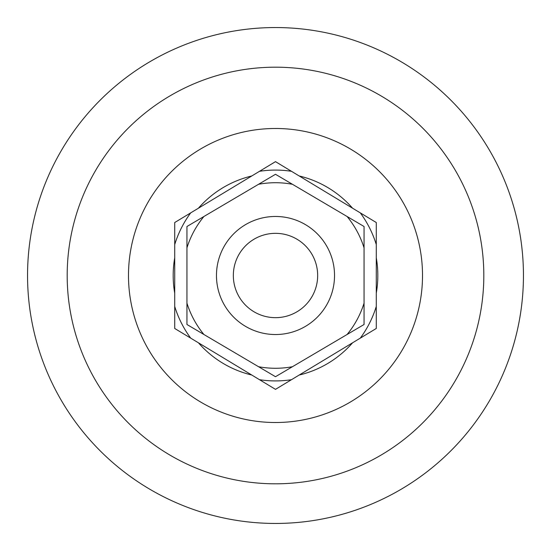 <?xml version="1.0" encoding="UTF-8"?>
<svg xmlns="http://www.w3.org/2000/svg" width="551" height="551" viewBox="0 0 551 551"><rect width="100%" height="100%" fill="white"/><g stroke="black" fill="none" stroke-linecap="round" stroke-linejoin="round"><path stroke-width="0.83" d="M275.5 27.55A247.95 247.95 0 0 1 523.45 275.5A247.95 247.95 0 0 1 275.5 523.45A247.95 247.95 0 0 1 27.55 275.5A247.95 247.95 0 0 1 275.5 27.55A247.95 247.95 0 0 0 27.55 275.5A247.95 247.95 0 0 0 275.5 523.45M259.528 171.299A105.42 105.42 0 0 1 291.472 171.299L275.5 161.643L174.715 222.528L174.715 328.472L275.5 389.357L376.285 328.472L376.285 222.528L291.472 171.299M258.543 184.289A92.768 92.768 0 0 1 292.457 184.289L275.5 174.295L186.947 226.502L186.947 324.498L275.5 376.705L364.053 324.498L364.053 226.502L292.457 184.289M275.5 317.665A42.165 42.165 0 0 0 317.665 275.5A42.165 42.165 0 0 0 275.5 233.335A42.165 42.165 0 0 0 233.335 275.5A42.165 42.165 0 0 0 275.5 317.665M275.5 216.467A59.033 59.033 0 0 1 334.533 275.5A59.033 59.033 0 0 1 275.5 334.533A59.033 59.033 0 0 1 216.467 275.5A59.033 59.033 0 0 1 275.5 216.467M360.306 212.879A105.42 105.42 0 0 1 376.285 244.575M174.715 244.575A105.42 105.42 0 0 1 190.694 212.879M190.694 338.121A105.42 105.42 0 0 1 174.715 306.425M291.472 379.701A105.42 105.42 0 0 1 259.528 379.701M376.285 306.425A105.42 105.42 0 0 1 360.306 338.121M347.096 216.509A92.768 92.768 0 0 1 364.053 247.847M186.947 247.847A92.768 92.768 0 0 1 203.904 216.509M203.904 334.491A92.768 92.768 0 0 1 186.947 303.153M292.457 366.711A92.768 92.768 0 0 1 258.543 366.711M364.053 303.153A92.768 92.768 0 0 1 347.096 334.491M275.5 128.486A147.014 147.014 0 0 1 422.514 275.5A147.014 147.014 0 0 1 275.5 422.514A147.014 147.014 0 0 1 128.486 275.5A147.014 147.014 0 0 1 275.5 128.486M352.578 208.209A102.321 102.321 0 0 0 299.207 175.969M376.285 293.16A102.321 102.321 0 0 0 376.285 257.84M299.207 375.031A102.321 102.321 0 0 0 352.578 342.791M275.5 483.812A208.312 208.312 0 0 0 483.812 275.5A208.312 208.312 0 0 0 275.5 67.188A208.312 208.312 0 0 0 67.188 275.5A208.312 208.312 0 0 0 275.5 483.812M251.793 175.969A102.321 102.321 0 0 0 198.422 208.209M174.715 257.84A102.321 102.321 0 0 0 174.715 293.16M198.422 342.791A102.321 102.321 0 0 0 251.793 375.031"/></g></svg>
